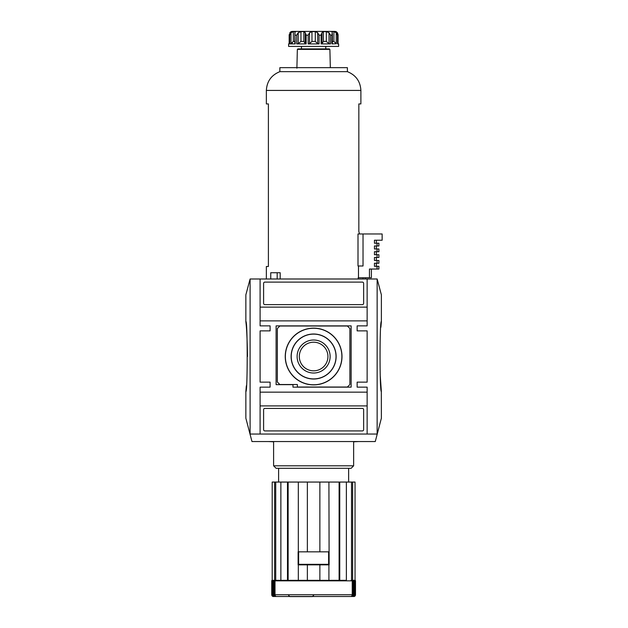 <?xml version="1.0" encoding="UTF-8"?>
<svg xmlns="http://www.w3.org/2000/svg" width="628" height="628" viewBox="0 0 628 628"><rect width="100%" height="100%" fill="white"/><g stroke="black" fill="none" stroke-linecap="round" stroke-linejoin="round"><path stroke-width="0.94" d="M246.349 385.765L245.854 391.527C247.636 393.685 247.636 319.33 245.854 321.505L245.925 322.235M245.972 322.761C246.686 328.224 247.189 339.481 247.495 356.516M285.245 356.516A28.37 28.37 0 0 0 327.808 381.086A28.37 28.37 0 0 0 327.808 331.945A28.37 28.37 0 0 0 285.245 356.516M285.363 356.516A28.26 28.26 0 0 0 327.753 380.992A28.26 28.26 0 0 0 327.753 332.039A28.26 28.26 0 0 0 285.363 356.516M291.109 356.516A22.506 22.506 0 0 0 324.872 376.007A22.506 22.506 0 0 0 324.872 337.024A22.506 22.506 0 0 0 291.109 356.516M291.227 356.516A22.396 22.396 0 0 0 324.817 375.913A22.396 22.396 0 0 0 324.817 337.118A22.396 22.396 0 0 0 291.227 356.516M299.313 356.516A14.311 14.311 0 0 0 313.623 370.826A14.311 14.311 0 0 0 327.934 356.516A14.311 14.311 0 0 0 313.623 342.205A14.311 14.311 0 0 0 299.313 356.516M313.623 373.024A16.509 16.509 0 0 1 297.115 356.516A16.509 16.509 0 0 1 313.623 340.007A16.509 16.509 0 0 1 330.124 356.516A16.509 16.509 0 0 1 313.623 373.024M347.386 387.029L349.882 384.524L349.882 328.507L347.386 326.003L279.86 326.003L277.356 328.507L277.356 382.02L279.86 384.524L297.366 384.524L297.366 387.029L347.386 387.029M292.986 387.154L351.138 387.154L351.138 325.877L276.108 325.877L276.108 384.65L292.986 384.65L292.986 387.154M362.387 304.619A1.248 1.248 0 0 0 363.636 303.371L363.636 283.361A1.248 1.248 0 0 0 362.387 282.113L264.851 282.113A1.248 1.248 0 0 0 263.603 283.361L263.603 303.371A1.248 1.248 0 0 0 264.851 304.619L362.387 304.619M264.851 430.918L362.387 430.918A1.248 1.248 0 0 0 363.636 429.67L363.636 409.66A1.248 1.248 0 0 0 362.387 408.412L264.851 408.412A1.248 1.248 0 0 0 263.603 409.66L263.603 429.67A1.248 1.248 0 0 0 264.851 430.918M260.102 392.155L367.137 392.155L367.137 387.154L357.136 387.154L357.136 382.146L367.137 382.146L367.137 330.877L357.136 330.877L357.136 325.877L367.137 325.877L367.137 307.123L260.102 307.123L260.102 325.877L270.103 325.877L270.103 330.877L260.102 330.877L260.102 382.146L270.103 382.146L270.103 387.154L260.102 387.154L260.102 434.042L367.137 434.042L367.137 405.908L260.102 405.908M367.137 320.877L260.102 320.877M367.137 392.155L367.137 405.908M367.137 307.123L367.137 278.989L260.102 278.989L260.102 307.123M245.854 391.527L245.854 418.201L251.977 441.547L375.269 441.547L381.384 418.201L381.322 390.797M380.898 327.267L381.384 321.505L381.384 294.83L377.145 278.989L250.101 278.989L245.854 294.83L245.854 321.505M377.145 278.989L377.145 434.042L250.101 434.042L250.101 278.989M381.384 321.505C379.61 319.346 379.61 393.701 381.384 391.527M381.274 390.271L380.278 376.329M270.103 382.146L270.103 387.154M270.103 325.877L270.103 330.877M357.136 387.154L357.136 382.146M357.136 330.877L357.136 325.877M273.604 465.803L353.635 465.803L351.138 468.307L276.108 468.307L273.604 465.803L273.604 441.798L268.603 441.547M288.613 595.352L289.861 596.6L312.367 596.6L313.623 595.352M328.915 551.831L298.119 551.831L298.119 564.839L329.127 564.839L328.915 482.061L339.112 482.061L339.112 580.343L339.748 580.343L339.748 482.061L339.112 482.061M298.324 551.831L298.324 482.061L288.126 482.061L288.126 580.343M272.199 482.061L272.199 580.343L272.199 482.061L274.624 482.061L274.624 580.343L275.716 580.343L275.716 482.061L274.624 482.061M273.094 596.427L273.094 596.49A1.876 1.868 -90 0 1 271.846 594.724L271.743 580.845A0.502 0.502 90 0 1 272.238 580.343A0.502 0.502 90 0 0 271.743 580.845L271.743 594.724A1.876 1.876 90 0 0 272.992 596.49L354.263 596.49A1.876 1.876 -90 0 0 355.503 594.724L355.503 580.845A0.502 0.502 -90 0 0 355.001 580.343M273.094 596.49L273.251 596.49A1.876 1.86 90 0 1 272.01 594.724L272.317 580.845A0.502 0.495 -90 0 1 272.811 580.343M275.527 596.074L276.155 596.49A1.876 1.727 90 0 1 275.001 594.724L275.001 580.845A0.502 0.463 90 0 1 275.464 580.343L280.873 580.343L280.873 482.061L275.716 482.061M298.324 564.839L298.324 580.343L287.498 580.343L287.498 482.061L288.126 482.061M298.324 580.343L307.367 580.343L307.367 564.839M307.367 580.343L319.872 580.343L319.872 564.839M319.872 580.343L328.915 580.343L328.915 564.839M339.748 580.343L346.366 580.343L346.366 482.061L351.523 482.061L351.523 580.343L352.622 580.343L352.622 482.061L351.523 482.061M275.001 594.724L352.237 594.724A1.876 1.727 -90 0 1 351.083 596.49L351.711 596.074M352.622 580.343L355.04 580.343L355.04 482.061L352.622 482.061M351.711 596.49A1.876 1.758 90 0 0 352.881 594.724L353.595 594.724A1.876 1.79 -90 0 1 352.402 596.49L352.873 596.49A1.876 1.813 90 0 0 354.082 594.724L354.592 594.724A1.876 1.837 -90 0 1 353.376 596.49L353.69 596.49A1.876 1.853 90 0 0 354.922 594.724L355.236 594.724A1.876 1.86 -90 0 1 353.988 596.49L354.153 596.427M278.612 468.307L278.612 482.061M280.873 482.061L287.498 482.061M298.324 482.061L328.915 482.061M339.748 482.061L346.366 482.061M276.155 580.343L287.498 580.343M272.199 580.343L274.624 580.343M352.237 594.724L352.237 580.845A0.502 0.463 -90 0 0 351.774 580.343L351.083 580.343M328.915 580.343L339.497 580.343M271.846 580.845A0.502 0.502 -90 0 1 272.34 580.343M272.505 580.343A0.502 0.495 90 0 0 272.01 580.845M273.549 596.341L273.549 596.49A1.876 1.853 -90 0 1 272.317 594.724L272.317 580.845M273.549 596.49L273.871 596.49A1.876 1.837 90 0 1 272.646 594.724L272.646 580.845L273.156 580.845A0.502 0.487 -90 0 1 273.643 580.343M273.133 580.343A0.502 0.487 90 0 0 272.646 580.845M274.365 596.223L274.365 596.49A1.876 1.813 -90 0 1 273.156 594.724L273.156 580.845M274.365 596.49L274.844 596.49A1.876 1.79 90 0 1 273.651 594.724L273.651 580.845L274.358 580.845A0.502 0.471 -90 0 1 274.829 580.343M274.122 580.343A0.502 0.479 90 0 0 273.651 580.845M275.527 596.49A1.876 1.758 -90 0 1 274.358 594.724L274.358 580.845M352.881 594.724L352.881 580.845L353.595 580.845A0.502 0.479 -90 0 0 353.117 580.343M352.418 580.343A0.502 0.471 90 0 1 352.881 580.845M353.595 594.724L353.595 580.845M354.082 594.724L354.082 580.845L354.592 580.845A0.502 0.487 -90 0 0 354.106 580.343M353.603 580.343A0.502 0.487 90 0 1 354.082 580.845M354.592 594.724L354.592 580.845M354.922 594.724L355.236 580.845A0.502 0.495 -90 0 0 354.734 580.343M354.428 580.343A0.502 0.495 90 0 1 354.922 580.845M355.236 594.724L355.236 580.845M354.899 580.343A0.502 0.502 90 0 1 355.401 580.845L355.401 594.724A1.876 1.868 90 0 1 354.153 596.49M355.401 594.724L355.401 580.845M307.367 551.831L307.367 482.061M319.872 551.831L319.872 482.061M353.635 465.803L353.635 441.798L358.635 441.547M328.625 564.337L298.614 564.337L298.614 551.839L328.625 551.839L328.625 564.337M291.172 31.628L289.846 32.727L291.109 31.612L292.365 31.4L317.234 31.4M309.549 43.74L311.951 41.401L315.295 41.401L317.69 43.74L319.071 43.905L308.175 43.905L309.549 43.74L309.549 32.727L311.951 31.612L315.295 31.612L317.69 32.727L319.071 35.152L321.104 35.152L321.983 32.727L321.983 43.756L321.104 43.905L321.104 35.152M321.983 32.837L321.983 43.74L323.396 41.401L326.293 41.401L326.293 31.612L323.396 31.612L321.983 32.632M326.293 31.612L329.033 32.727L330.54 35.152L329.033 32.727L329.033 43.74L326.293 41.401M331.788 31.824L332.22 31.612L332.039 35.152L330.54 35.152L330.54 43.905L329.033 43.74M332.369 41.401L333.9 41.401L333.9 31.612L332.22 31.612L332.22 32.837M333.9 31.612L336.247 32.727L337.487 35.152L338.029 35.152L337.393 32.727L338.06 34.689L338.06 43.905M337.393 32.727L336.129 31.612L334.881 31.4L320.837 31.4M291 32.727L293.347 31.612L293.347 41.401L291 43.74L289.759 43.905L291 43.74L291 32.727L289.759 35.152L289.186 34.689L289.186 43.905L289.21 35.152L290.332 32.209M292.365 31.4L334.881 31.4M295.019 32.837L295.019 31.612L293.347 31.612M289.759 35.152L289.759 43.905L295.207 43.905L294.877 33.645L295.019 31.612L295.45 31.824M298.214 32.727L300.953 31.612L300.953 41.401L298.214 43.74L296.699 43.905L298.214 43.74L298.214 32.727L296.699 35.152L295.207 35.152M300.953 41.401L303.85 41.401L303.85 31.612L300.953 31.612M303.85 31.612L305.263 32.625M303.85 41.401L305.263 43.74L306.134 43.905L306.134 35.152L305.263 32.727L305.255 43.756M309.549 32.727L308.175 35.152L306.134 35.152M292.467 42.743L291.855 43.285M331.859 43.316L332.039 35.152M333.9 41.401L336.247 43.74L336.247 32.727M332.039 43.905L336.247 43.74M277.184 278.989L277.184 272.733L280.198 272.733L280.198 278.989M266.358 278.989L266.358 266.484L268.399 266.484L268.399 103.926L266.358 103.926L266.358 90.424L360.888 90.424L360.888 103.926L358.839 103.926L358.839 231.473L359.53 233.969M280.198 272.733L270.746 272.733L270.746 278.989M377.036 269.043L378.896 269.043L378.896 266.296L377.036 266.296L377.036 269.043L369.452 269.043L369.452 277.741L358.188 277.741L358.188 278.989M358.486 265.982L358.486 277.741M358.007 265.982L358.007 233.969L363.031 233.969L363.031 265.982L358.007 265.982M279.86 67.659L347.386 67.659L347.386 71.663L279.86 71.663L279.86 67.659M266.358 90.424C266.9 81.318 271.398 75.07 279.86 71.663M377.036 266.296L374.453 266.296L374.453 263.234L378.896 263.234L378.896 260.479L374.453 260.479L374.453 257.48L378.896 257.48L378.896 254.733L374.453 254.733L374.453 251.726L378.896 251.726L378.896 248.978L374.453 248.978L374.453 245.98L378.896 245.98L378.896 243.224L374.453 243.224L374.453 240.226L382.146 240.226L382.146 233.969L363.031 233.969M377.036 260.479L377.036 263.234M377.036 254.733L377.036 257.48M377.036 248.978L377.036 251.726M377.036 243.224L377.036 245.98M362.945 277.741L362.945 278.989M297.35 49.392L329.888 49.392L329.386 48.905L297.853 48.905L297.35 49.392L296.895 68.193M329.386 48.905L301.456 48.905L301.456 46.409M289.21 43.905L288.613 43.905L288.613 46.409L338.633 46.409L338.633 43.905L338.029 43.905L338.029 35.152M306.134 43.905L296.699 43.905L296.699 35.152M330.54 43.905L321.104 43.905M371.391 269.043L371.391 277.741L369.452 277.741M275.001 580.845L352.237 580.845M272.646 594.724L273.156 594.724M273.651 594.724L274.358 594.724M293.347 41.401L294.877 41.401M305.263 43.74L305.263 32.837M308.175 43.905L308.175 35.152M311.951 41.401L311.951 31.612M315.295 41.401L315.295 31.612M317.69 43.74L317.69 32.727M319.071 43.905L319.071 35.152M323.396 41.401L323.396 31.612M337.487 43.905L337.487 35.152M348.634 468.307L348.634 482.061M289.186 34.689L289.186 43.842L288.613 43.905M294.877 33.684L294.877 43.882M332.369 33.684L332.369 43.882M338.06 34.689L338.06 43.842L338.633 43.905M360.888 90.424C360.346 81.318 355.841 75.07 347.386 71.663M365.386 278.989L365.386 277.741M329.888 49.392L330.336 67.659M325.783 46.409L325.783 48.905M376.392 266.296L376.392 263.234M376.392 260.479L376.392 257.48M376.392 254.733L376.392 251.726M376.392 248.978L376.392 245.98M376.392 243.224L376.392 240.226"/></g></svg>

